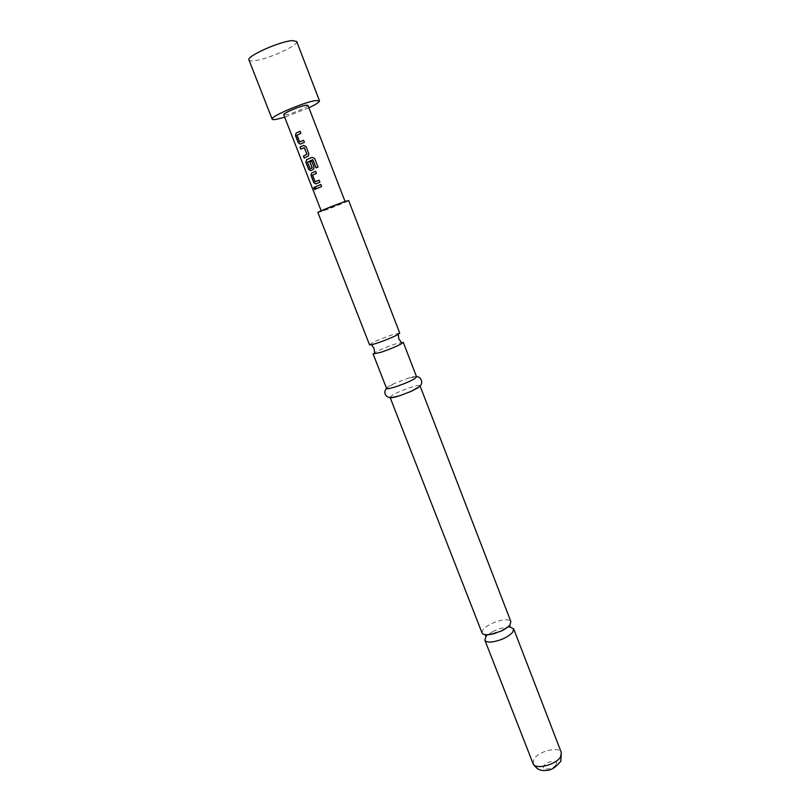 <?xml version="1.0" encoding="UTF-8"?>
<svg xmlns="http://www.w3.org/2000/svg" width="811" height="811" viewBox="0 0 811 811"><rect width="100%" height="100%" fill="white"/><g stroke="black" fill="none" stroke-linecap="round" stroke-linejoin="round"><path stroke-width="0.61" stroke-dasharray="4.05 3.04" d="M314.11 187.179L315.307 188.081L315.013 189.693M510.19 627.045L500.671 628.292L494.041 630.867L487.857 634.739M373.111 353.951L375.26 352.258C380.623 349.44 387.394 346.642 395.596 343.884L403.249 342.262M487.715 634.851L486.053 636.503M323.265 210.657L345.202 201.878L323.265 210.657M307.947 105.329C309.021 106.596 292.183 113.824 285.928 114.797L283.718 114.726M296.694 41.483C299.178 45.264 266.545 59.872 253.711 60.815C250.923 61.089 249.342 60.815 248.977 59.994M482.018 632.874L483.244 629.316C487.695 624.875 494.061 621.804 502.354 620.101C507.159 619.381 510.007 619.908 510.9 621.672M317.861 212.482L320.406 211.843C327.938 209.471 349.49 200.844 348.649 200.54M369.542 344.827L371.651 343.235C377.024 340.468 383.846 337.67 392.098 334.852L399.732 333.118M390.081 397.41L392.017 395.444C398.536 391.044 419.905 383.664 420.027 385.793L418.253 387.648M386.563 388.408L388.53 386.502L393.872 383.704L407.974 378.23C413.174 376.628 416.033 376.142 416.55 376.77L407.974 378.23M308.9 107.812L284.691 117.21M320.842 184.492L321.632 186.53L316.209 188.841M319.108 180.184L319.95 182.191L315.854 183.915M315.702 171.263L316.503 173.301L312.681 175.095L315.114 181.705M312.813 159.696L307.541 161.926M318.034 167.096L316.047 167.877M311.789 161.186L314.07 167.046L313.675 169.205L310.714 170.705M307.663 161.896L310.055 168.708M303.588 145.392L306.112 146.568L308.9 153.745L307.866 156.401M304.237 147.531L300.759 149.143M307.957 156.381L304.237 158.074M303.608 140.283L304.46 142.32L300.374 144.125M300.161 131.26L300.962 133.328L297.161 135.204L299.624 141.884M533.05 763.567L533.902 759.177C538.534 751.098 559.478 746.019 561.334 752.588M556.052 764.682C553.264 769.68 540.461 770.734 543.907 765.726C546.695 760.809 559.347 759.684 556.052 764.682M510.21 626.802L500.671 628.292M400.512 342.455L401.07 341.897M375.26 352.258L374.469 352.217M494.041 630.867L487.685 634.739M487.543 634.861L485.992 636.199M393.872 383.704L386.543 388.368"/><path stroke-width="1.22" d="M313.918 188.75L313.918 187.27L315.155 188.132L315.063 189.652L313.918 188.75M315.013 189.693L314.09 188.689L314.11 187.179M486.053 636.503L484.846 640.112C485.708 641.866 488.496 642.424 493.22 641.775C501.756 640.072 508.223 636.929 512.613 632.357L513.687 628.92L510.19 627.045M416.55 376.77L403.249 342.262L401.344 343.823C396.001 346.672 389.087 349.531 380.572 352.4L373.111 353.951L386.563 388.408C386.462 390.486 408.409 382.843 414.745 378.565L416.55 376.77C420.696 376.162 424.467 383.502 418.932 386.908L411.319 391.267L400.188 395.575C394.298 397.471 390.932 398.1 390.111 397.481L482.018 632.874C482.869 634.597 485.657 635.135 490.381 634.466L500.651 631.293C514.286 623.639 508.284 625.727 509.957 625.737L510.21 626.802M304.399 142.32L300.374 144.125L298.306 142.858L295.508 135.67L296.076 133.085L300.1 131.26L300.901 133.328L297.039 135.234L299.624 141.884L303.598 140.262L304.399 142.32M306.051 146.568L308.839 153.755L308.383 155.976L304.237 158.074L303.436 156.026L306.903 154.262L304.318 147.632L300.759 149.143L299.958 147.095L303.588 145.392L306.051 146.568M316.047 167.877L312.722 159.706L307.491 162.109L310.218 168.789L312.123 167.938L309.893 161.977L311.728 161.196L314.009 167.056L313.604 169.205L310.714 170.705L308.656 169.418L305.879 162.291L306.457 159.757L312.103 157.324L314.698 158.51L318.034 167.096L316.047 167.877M319.889 182.201L315.854 183.915L313.796 182.627L311.029 175.521L311.617 173.007L315.651 171.273L316.442 173.311L312.559 175.135L315.114 181.705L319.098 180.164L319.889 182.201M321.572 186.54L316.209 188.841L315.428 186.814L320.781 184.502L321.572 186.54M321.176 210.779L283.718 114.726C282.522 113.51 299.735 106.119 305.869 105.227L307.947 105.329L345.06 201.513M284.691 117.21L276.581 119.288C273.895 119.764 272.425 119.724 272.161 119.156C269.708 116.825 303.689 102.237 315.54 100.584L319.473 100.807C319.564 102.034 316.037 104.376 308.9 107.812M272.161 119.156L248.977 59.994C246.017 56.405 280.089 41.158 292.477 40.611L296.694 41.483L319.473 100.807M372.178 344.584L376.983 343.165C385.316 340.326 392.189 337.508 397.613 334.72L399.732 333.118L348.649 200.54L346.307 201.108C338.988 203.379 316.827 212.249 317.861 212.482L369.542 344.827L372.178 344.584L371.671 345.131L374.064 348.325L374.469 352.217M418.253 387.648L411.319 391.267M420.047 385.864L510.9 621.672L509.805 625.058C507.95 627.258 504.898 629.336 500.651 631.293M316.351 188.77L315.428 186.814M315.57 186.763L320.791 184.523M315.925 183.884L313.796 182.627M319.108 180.184L315.276 181.796M313.938 182.576L311.171 175.48L311.617 173.007M311.738 172.976L315.651 171.283M316.077 167.867L312.904 159.787M310.775 170.675L308.798 169.377L306.021 162.251L306.578 159.716L312.134 157.334L314.698 158.51L318.034 167.096M310.218 168.789L312.245 167.755L309.893 161.977M309.984 161.957L311.738 161.207M300.891 149.072L299.958 147.095M300.1 147.055L303.669 145.372M304.368 158.003L303.578 155.986L306.984 154.242L304.145 147.551M300.415 144.094L298.306 142.858M303.608 140.283L299.776 141.966M298.458 142.817L295.66 135.63L296.076 133.085M296.208 133.055L300.111 131.281M560.604 756.785C556.224 764.945 534.773 770.176 533.05 763.567C536.335 768.99 540.663 771.261 546.016 770.359C550.598 770.724 555.535 767.672 560.827 761.215L561.334 752.588L560.604 756.785M401.07 341.897L398.748 338.755L398.363 334.781L397.613 334.72M485.992 636.199L485.454 635.236C486.093 634.597 483.407 635.348 490.543 634.486L496.068 633.067M484.846 640.112L533.05 763.567M386.543 388.368C384.252 391.186 384.282 393.791 386.644 396.194C388.814 397.654 389.878 398.444 400.188 395.575M513.687 628.92L561.334 752.588"/></g></svg>
